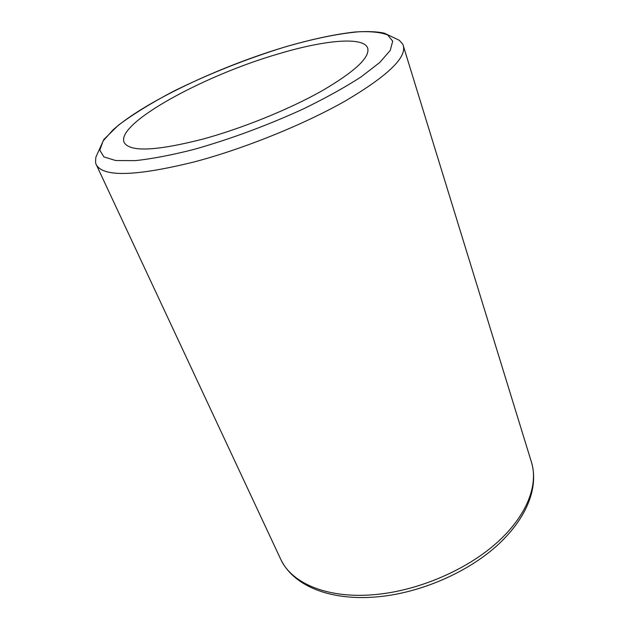 <?xml version="1.0" encoding="UTF-8"?>
<svg xmlns="http://www.w3.org/2000/svg" width="629" height="629" viewBox="0 0 629 629"><rect width="100%" height="100%" fill="white"/><g stroke="black" fill="none" stroke-linecap="round" stroke-linejoin="round"><path stroke-width="0.94" d="M203.348 138.978C242.613 128.222 289.309 109.257 321.836 90.93C354.858 71.635 370.143 57.357 367.69 48.111C363.664 36.293 324.422 40.083 278.498 53.858C203.812 75.394 115.154 123.716 124.196 142.547C129.936 152.218 156.322 151.031 203.348 138.978M280.416 558.631L280.723 559.275C291.817 583.846 328.991 599.413 376.928 594.405C419.354 590.175 466.309 569.921 496.58 542.992C526.835 515.984 538.723 484.951 531.411 462.04L403.417 46.145M194.18 149.364C230.709 138.993 267.121 125.509 303.398 108.911C325.798 97.967 345.069 87.266 361.227 76.809L379.759 62.475L390.247 50.414L392.708 41.144L387.645 34.941C380.891 32.323 371.22 31.269 358.64 31.78C337.702 33.707 312.959 38.833 284.418 47.151C218.452 66.918 144.017 102.087 112.937 129.983L103.085 140.998L99.814 150.174L103.871 156.888L115.697 160.537L135.235 160.639C151.903 158.87 171.552 155.111 194.18 149.364M194.762 161.787C244.524 148.554 304.334 124.322 345.604 100.805C387.338 76.078 406.57 57.742 403.315 45.815C403.456 44.926 402.033 43.039 399.061 40.162L384.421 33.211C377.479 31.607 367.729 31.198 355.165 31.985C334.817 34.249 311.245 39.289 284.45 47.12C245.79 59.15 208.773 73.884 173.392 91.323C151.51 102.873 133.159 114.171 118.354 125.242L103.816 139.536L95.915 157.069C95.388 161.276 95.545 163.878 96.379 164.869C103.463 177.268 136.257 176.246 194.762 161.787M379.539 596.646C421.233 592.424 466.907 572.594 496.603 546.003C526.041 519.412 539.226 488.08 531.411 462.04M378.721 596.724C331.963 601.293 293.877 586.857 280.723 559.275L96.379 164.869"/></g></svg>
